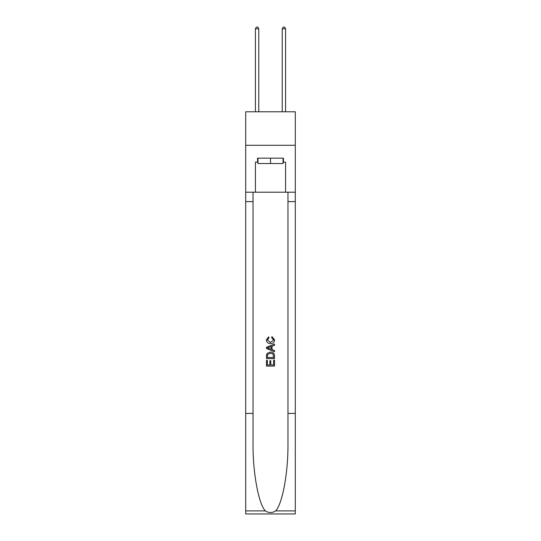<?xml version="1.0" encoding="UTF-8"?>
<svg xmlns="http://www.w3.org/2000/svg" width="541" height="541" viewBox="0 0 541 541"><rect width="100%" height="100%" fill="white"/><g stroke="black" fill="none" stroke-linecap="round" stroke-linejoin="round"><path stroke-width="0.81" d="M295.298 145.292L295.298 111.777L245.702 111.777L245.702 145.292L295.298 145.292L295.298 192.211L285.58 192.211L285.58 162.178L283.437 162.178L283.437 158.161L257.563 158.161L257.563 162.178L257.962 162.178M283.038 158.161L283.038 163.524L257.962 163.524L257.962 158.161M270.5 158.161L270.5 163.524M273.59 360.211L273.59 364.959L270.804 364.959L273.59 364.959L273.59 360.211L274.517 360.211L274.517 366.088L266.476 366.088L266.476 360.421L266.476 366.088M269.878 360.725L269.878 364.959L267.403 364.959L269.878 364.959L269.878 360.725L270.804 360.725L270.804 364.959M267.166 353.327L266.591 354.497L267.166 353.327L270.453 352.069C273.022 352.056 274.382 353.293 274.517 355.782L274.517 358.663L266.476 358.663L266.476 355.917L266.476 358.663M271.94 336.597L271.677 337.733L271.94 336.597L274.618 339.883C274.402 342.352 273.009 343.596 270.439 343.609L270.439 343.609C267.964 343.555 266.612 342.325 266.375 339.904L268.708 336.806L268.951 337.936L267.301 339.958L270.432 342.473L273.692 339.991L271.677 337.733M275.687 510.893L295.298 510.893L295.298 513.95L245.702 513.95L245.702 413.405L253.039 413.405L253.039 443.295C252.681 471.867 258.476 503.786 265.313 510.893C268.769 513.098 272.224 513.098 275.687 510.893C282.524 503.786 288.319 471.867 287.961 443.295L287.961 192.211M266.476 347.248L266.476 348.532L274.517 351.724L266.476 348.532L266.476 347.248L274.517 344.056L266.476 347.248M287.961 413.405L295.298 413.405L295.298 192.211M245.702 413.405L245.702 145.292M253.039 192.211L253.039 413.405M295.298 510.893L295.298 413.405M245.702 192.211L255.42 192.211L255.42 162.178L257.563 162.178M255.42 192.211L285.58 192.211M283.038 162.178L283.437 162.178M274.517 344.056L274.517 345.259L272.042 346.172L272.042 349.601L274.517 350.521L274.517 351.724M268.891 348.438L271.115 349.263L271.115 346.517L267.403 347.89L268.891 348.438M271.115 346.517L271.115 349.263M266.476 355.917L266.591 354.497M273.022 353.976L273.59 357.533L273.022 353.976L270.432 353.199L267.572 354.571L267.403 357.533L273.59 357.533L267.403 357.533M266.476 360.421L267.403 360.421L267.403 364.959M258.767 111.777L258.767 28.795L255.42 28.795L255.42 111.777M255.42 28.795L256.427 27.05L257.766 27.05L258.767 28.795M285.58 111.777L285.58 28.795L282.233 28.795L282.233 111.777M282.233 28.795L283.234 27.05L284.573 27.05L285.58 28.795M287.961 201.597L295.298 201.597M253.039 201.597L245.702 201.597M245.702 510.893L265.313 510.893"/></g></svg>
